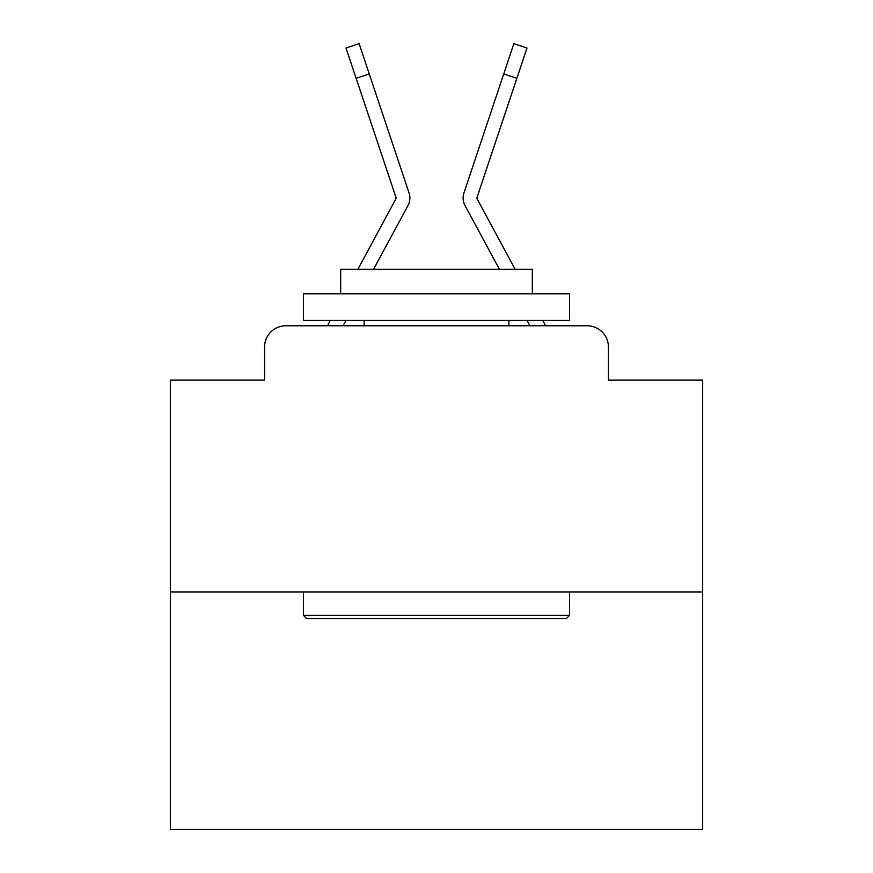<?xml version="1.0" encoding="UTF-8"?>
<svg xmlns="http://www.w3.org/2000/svg" width="873" height="873" viewBox="0 0 873 873"><rect width="100%" height="100%" fill="white"/><g stroke="black" fill="none" stroke-linecap="round" stroke-linejoin="round"><path stroke-width="1.31" d="M264.563 347.072L264.563 380.071L264.563 347.072A21.29 21.29 0 0 1 285.853 325.782L327.561 325.782A53.231 53.231 0 0 1 329.514 321.777L330.223 320.456M702.656 591.938L170.344 591.938L170.344 829.35L702.656 829.35L702.656 380.071L608.437 380.071L608.437 347.072A21.29 21.29 0 0 0 587.147 325.782L285.853 325.782M170.344 591.938L170.344 380.071L264.563 380.071M345.948 320.456L343.078 325.782L345.948 320.456L343.078 325.782L345.948 320.456L343.078 325.782L345.948 320.456L343.078 325.782L345.948 320.456L343.078 325.782L345.948 320.456L343.078 325.782L345.948 320.456L343.078 325.782L345.948 320.456L343.078 325.782L345.948 320.456L343.078 325.782L345.948 320.456L343.078 325.782L345.948 320.456L343.078 325.782L345.948 320.456L343.078 325.782L345.948 320.456L343.078 325.782L345.948 320.456L343.078 325.782L345.948 320.456L343.078 325.782L345.948 320.456L343.078 325.782L345.948 320.456L343.078 325.782L353.456 325.782M519.544 325.782L529.922 325.782L527.052 320.456M542.777 320.456L543.486 321.777A53.231 53.231 0 0 1 545.439 325.782L587.147 325.782M608.437 380.071L608.437 347.072M395.633 228.442L407.964 205.613A15.965 15.965 0 0 0 409.055 192.955L369.257 73.943L356.14 78.33L346.003 48.037L359.13 43.65L369.257 73.943M373.546 269.353L407.964 205.613M477.367 228.442L465.036 205.613A15.965 15.965 0 0 1 463.945 192.955L513.87 43.65L526.997 48.037L516.86 78.33L503.743 73.943M515.179 269.353L477.215 199.033A2.128 2.128 0 0 1 477.062 197.342L516.86 78.33M499.454 269.353L465.036 205.613M357.821 269.353L395.785 199.033A2.128 2.128 0 0 0 395.938 197.342L356.14 78.33M396.047 198.018A2.128 2.128 0 0 0 395.938 197.342A2.128 2.128 0 0 1 396.047 198.018A2.128 2.128 0 0 0 395.938 197.342A2.128 2.128 0 0 1 396.047 198.018A2.128 2.128 0 0 0 395.938 197.342A2.128 2.128 0 0 1 396.047 198.018A2.128 2.128 0 0 0 395.938 197.342A2.128 2.128 0 0 1 396.047 198.018A2.128 2.128 0 0 0 395.938 197.342A2.128 2.128 0 0 1 396.047 198.018A2.128 2.128 0 0 0 395.938 197.342A2.128 2.128 0 0 1 396.047 198.018A2.128 2.128 0 0 0 395.938 197.342A2.128 2.128 0 0 1 396.047 198.018A2.128 2.128 0 0 0 395.938 197.342A2.128 2.128 0 0 1 396.047 198.018A2.128 2.128 0 0 0 395.938 197.342A2.128 2.128 0 0 1 396.047 198.018A2.128 2.128 0 0 0 395.938 197.342A2.128 2.128 0 0 1 396.047 198.018A2.128 2.128 0 0 0 395.938 197.342A2.128 2.128 0 0 1 396.047 198.018A2.128 2.128 0 0 0 395.938 197.342A2.128 2.128 0 0 1 396.047 198.018A2.128 2.128 0 0 0 395.938 197.342A2.128 2.128 0 0 1 396.047 198.018A2.128 2.128 0 0 0 395.938 197.342A2.128 2.128 0 0 1 396.047 198.018A2.128 2.128 0 0 0 395.938 197.342A2.128 2.128 0 0 1 396.047 198.018A2.128 2.128 0 0 0 395.938 197.342A2.128 2.128 0 0 1 396.047 198.018M476.953 198.018A2.128 2.128 0 0 1 477.062 197.342A2.128 2.128 0 0 0 476.953 198.018A2.128 2.128 0 0 1 477.062 197.342A2.128 2.128 0 0 0 476.953 198.018A2.128 2.128 0 0 1 477.062 197.342A2.128 2.128 0 0 0 476.953 198.018A2.128 2.128 0 0 1 477.062 197.342A2.128 2.128 0 0 0 476.953 198.018A2.128 2.128 0 0 1 477.062 197.342A2.128 2.128 0 0 0 476.953 198.018A2.128 2.128 0 0 1 477.062 197.342A2.128 2.128 0 0 0 476.953 198.018A2.128 2.128 0 0 1 477.062 197.342A2.128 2.128 0 0 0 476.953 198.018A2.128 2.128 0 0 1 477.062 197.342A2.128 2.128 0 0 0 476.953 198.018A2.128 2.128 0 0 1 477.062 197.342A2.128 2.128 0 0 0 476.953 198.018A2.128 2.128 0 0 1 477.062 197.342A2.128 2.128 0 0 0 476.953 198.018A2.128 2.128 0 0 1 477.062 197.342A2.128 2.128 0 0 0 476.953 198.018A2.128 2.128 0 0 1 477.062 197.342A2.128 2.128 0 0 0 476.953 198.018A2.128 2.128 0 0 1 477.062 197.342A2.128 2.128 0 0 0 476.953 198.018A2.128 2.128 0 0 1 477.062 197.342A2.128 2.128 0 0 0 476.953 198.018A2.128 2.128 0 0 1 477.062 197.342A2.128 2.128 0 0 0 476.953 198.018A2.128 2.128 0 0 1 477.062 197.342A2.128 2.128 0 0 0 476.953 198.018A2.128 2.128 0 0 1 477.062 197.342M566.381 618.553L306.619 618.553L303.422 615.356L569.578 615.356L566.381 618.553M303.422 293.841L569.578 293.841L569.578 320.456L303.422 320.456L303.422 293.841M532.312 293.841L532.312 269.353L340.688 269.353L340.688 293.841M303.422 591.938L303.422 615.356M569.578 591.938L569.578 615.356M364.106 320.456L364.106 325.782M508.894 320.456L508.894 325.782M380.955 108.907L409.055 192.955M492.045 108.907L463.945 192.955"/></g></svg>
